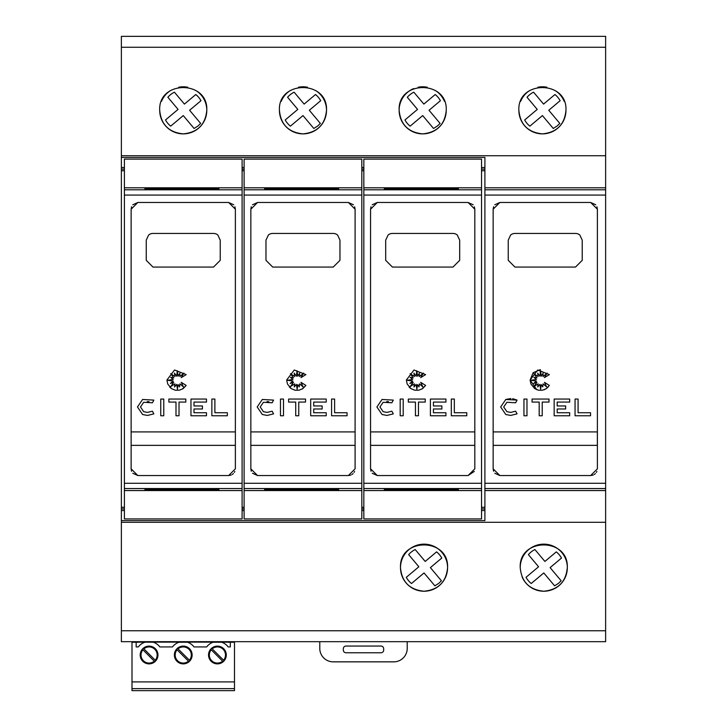<?xml version="1.0" encoding="UTF-8"?>
<svg xmlns="http://www.w3.org/2000/svg" width="727" height="727" viewBox="0 0 727 727"><rect width="100%" height="100%" fill="white"/><g stroke="black" fill="none" stroke-linecap="round" stroke-linejoin="round"><path stroke-width="1.09" d="M121.373 155.732L121.373 520.614L484.9 520.614L484.9 490.552L605.627 490.552L605.627 36.35L121.373 36.35L121.373 155.732L605.627 155.732M121.373 157.414L484.9 157.414L484.9 488.553L605.627 488.553M590.669 475.549L499.867 475.549L493.142 468.824L493.142 209.203L499.867 202.479L590.669 202.479L597.394 209.203L597.394 468.824L590.669 475.549L593.241 475.04M548.149 387.055L545.932 388.881M544.877 389.445L544.05 389.781M536.753 389.699L530.119 380.021L533.118 372.724L540.379 369.634M512.662 398.669L517.051 400.104L515.634 402.785L506.901 402.285L503.693 406.984L506.901 411.691L510.727 412.409L515.634 411.191L517.051 413.863L510.727 415.435L505.792 414.508L500.667 406.984L505.792 399.468L510.89 398.532M493.142 445.36L597.358 445.36L597.358 431.911L493.142 431.911L597.394 431.911M500.667 406.984L505.792 399.468L517.051 400.104M530.119 380.021L537.735 370.007L549.376 374.614L544.45 377.613L547.122 373.105L543.06 376.55L543.06 373.287L541.315 376.232L540.506 370.779L539.907 376.232L537.671 373.105L538.18 376.55L533.918 373.66L536.953 377.913L533.918 377.322L536.417 379.476L530.937 380.276L536.417 381.066L533.582 383.474L536.953 382.347L533.918 386.573L538.18 383.874L537.726 387.009L539.907 384.365L540.624 389.218L541.288 384.592L542.751 386.9L543.087 383.874L546.604 386.9L544.45 382.347L549.376 385.428L546.304 388.645L542.506 390.217L538.516 390.217L534.718 388.645L530.91 383.992L530.119 380.021M124.399 187.793L124.399 490.552L242.1 490.552L242.1 159.095L124.399 159.095L124.399 187.793L242.1 187.793M228.651 475.549L137.848 475.549L131.124 468.824L131.124 209.203L137.848 202.479L228.651 202.479L235.375 209.203L235.375 468.824L228.651 475.549L231.222 475.04M186.185 385.428L183.104 388.645L179.305 390.217L175.316 390.217L171.517 388.645L167.719 383.992L166.928 380.021L174.535 370.007L186.185 374.614L181.259 377.613L183.922 373.105L179.86 376.55L179.86 373.287L178.115 376.232L177.315 370.779L176.706 376.232L174.471 373.105L174.98 376.55L170.718 373.66L173.762 377.913L170.718 377.322L173.217 379.476L167.737 380.276L173.217 381.066L170.382 383.474L173.762 382.347L170.718 386.573L174.98 383.874L174.525 387.009L176.706 384.365L177.424 389.218L178.097 384.592L179.56 386.9L179.887 383.874L183.413 386.9L181.259 382.347L186.185 385.428L182.368 389.09M171.218 388.427L169.673 387.055M137.467 406.984L142.601 399.468L153.851 400.104L152.434 402.785L143.701 402.285L140.493 406.984L143.701 411.691L147.526 412.409L152.434 411.191L153.851 413.863L147.526 415.435L142.601 414.508L137.467 406.984L142.601 399.468M149.035 401.667L147.299 401.558M244.118 187.793L244.118 490.552L361.819 490.552L361.819 159.095L244.118 159.095L244.118 187.793L361.819 187.793M348.369 475.549L257.567 475.549L250.842 468.824L250.842 209.203L257.567 202.479L348.369 202.479L355.094 209.203L355.094 468.824L348.369 475.549L350.941 475.04M305.903 385.428L302.823 388.645L299.033 390.217L295.035 390.217L291.236 388.645L287.438 383.992L286.647 380.021L294.253 370.007L305.903 374.614L300.978 377.613L303.641 373.105L299.579 376.55L299.579 373.287L297.834 376.232L297.034 370.779L296.434 376.232L294.19 373.105L294.699 376.55L290.446 373.66L293.481 377.913L290.446 377.322L292.936 379.476L287.456 380.276L292.936 381.066L290.1 383.474L293.481 382.347L290.446 386.573L294.699 383.874L294.244 387.009L296.434 384.365L297.143 389.218L297.816 384.592L299.279 386.9L299.615 383.874L303.132 386.9L300.978 382.347L305.903 385.428L302.087 389.09M290.936 388.427L289.391 387.055M257.194 406.984L262.32 399.468L273.57 400.104L272.152 402.785L263.428 402.285L260.221 406.984L263.428 411.691L267.245 412.409L272.152 411.191L273.57 413.863L267.245 415.435L262.32 414.508L257.194 406.984L262.32 399.468M268.754 401.667L267.027 401.558M363.836 187.793L363.836 490.552L481.538 490.552L481.538 159.095L363.836 159.095L363.836 187.793L481.538 187.793M468.088 475.549L377.286 475.549L370.561 468.824L370.561 209.203L377.286 202.479L468.088 202.479L474.813 209.203L474.813 468.824L468.088 475.549L474.295 471.405M425.622 385.428L422.551 388.645L418.752 390.217L414.753 390.217L410.964 388.645L407.156 383.992L406.366 380.021L413.972 370.007L425.622 374.614L420.697 377.613L423.359 373.105L419.297 376.55L419.297 373.287L417.562 376.232L416.753 370.779L416.153 376.232L413.917 373.105L414.417 376.55L410.164 373.66L413.2 377.913L410.164 377.322L412.654 379.476L407.184 380.276L412.654 381.066L409.828 383.474L413.2 382.347L410.164 386.573L414.417 383.874L413.972 387.009L416.153 384.365L416.862 389.218L417.534 384.592L418.997 386.9L419.334 383.874L422.85 386.9L420.697 382.347L425.622 385.428L421.814 389.09M410.655 388.427L409.11 387.055M376.913 406.984L382.038 399.468L393.298 400.104L391.871 402.785L383.147 402.285L379.939 406.984L383.147 411.691L386.964 412.409L391.871 411.191L393.298 413.863L386.964 415.435L382.038 414.508L376.913 406.984L382.038 399.468M388.472 401.667L386.746 401.558M161.503 101.307A23.537 23.537 0 0 1 170.136 90.784M178.724 87.231A23.537 23.537 0 0 1 187.766 87.231M196.354 90.784A23.537 23.537 0 0 1 183.249 133.877A23.537 23.537 0 0 1 159.704 110.331C158.113 80.006 208.376 80.006 206.786 110.331C205.441 124.581 197.599 132.423 183.249 133.877C168.9 132.423 161.049 124.581 159.704 110.331M281.222 101.307A23.537 23.537 0 0 1 289.855 90.784M298.443 87.231A23.537 23.537 0 0 1 307.494 87.231M316.072 90.784A23.537 23.537 0 0 1 302.968 133.877A23.537 23.537 0 0 1 279.422 110.331C277.832 80.006 328.095 80.006 326.505 110.331C325.16 124.581 317.317 132.423 302.968 133.877C288.619 132.423 280.776 124.581 279.422 110.331M446.233 110.331C444.879 124.581 437.036 132.423 422.687 133.877C408.338 132.423 400.495 124.581 399.15 110.331C397.56 80.006 447.823 80.006 446.233 110.331A23.537 23.537 0 0 1 422.687 133.877A23.537 23.537 0 0 1 413.69 88.585M418.161 87.231A23.537 23.537 0 0 1 427.212 87.231M435.8 90.784A23.537 23.537 0 0 1 444.433 101.307M520.668 101.307A23.537 23.537 0 0 1 529.301 90.784M537.889 87.231A23.537 23.537 0 0 1 546.931 87.231M555.519 90.784A23.537 23.537 0 0 1 564.152 101.307M518.869 110.331C517.279 80.006 567.542 80.006 565.951 110.331A23.537 23.537 0 0 1 542.406 133.877A23.537 23.537 0 0 1 518.869 110.331C520.214 124.581 528.056 132.423 542.406 133.877C556.755 132.423 564.606 124.581 565.951 110.331M400.495 567.696A23.537 23.537 0 0 1 424.032 544.15A23.537 23.537 0 0 1 447.578 567.696A23.537 23.537 0 0 1 424.032 591.233A23.537 23.537 0 0 1 400.495 567.696C398.914 537.362 449.159 537.362 447.578 567.696C446.233 581.936 438.381 589.779 424.032 591.233C409.683 589.779 401.831 581.936 400.495 567.696M520.214 567.696C518.633 537.362 568.877 537.362 567.296 567.696C565.951 581.936 558.109 589.779 543.751 591.233C529.401 589.779 521.559 581.936 520.214 567.696A23.537 23.537 0 0 1 543.751 544.15A23.537 23.537 0 0 1 548.358 590.778A23.537 23.537 0 0 1 522.013 576.72M149.08 646.93A8.07 8.07 0 0 0 143.864 648.838L155.242 660.216A8.07 8.07 0 0 0 149.08 646.93M142.919 649.793A8.07 8.07 0 0 0 149.08 663.069A8.07 8.07 0 0 0 154.288 661.17L142.919 649.793M217.418 646.93A8.07 8.07 0 0 0 212.202 648.838L223.58 660.216A8.07 8.07 0 0 0 217.418 646.93M211.248 649.793A8.07 8.07 0 0 0 217.418 663.069A8.07 8.07 0 0 0 222.626 661.17L211.248 649.793M183.249 646.93A8.07 8.07 0 0 0 178.033 648.838L189.411 660.216A8.07 8.07 0 0 0 183.249 646.93M177.088 649.793A8.07 8.07 0 0 0 183.249 663.069A8.07 8.07 0 0 0 188.457 661.17L177.088 649.793M407.22 641.677L407.22 648.402A13.45 13.45 0 0 1 393.77 661.852L333.23 661.852A13.45 13.45 0 0 1 319.78 648.402L319.78 641.677M346.016 646.049L380.984 646.049A2.69 2.69 0 0 1 383.674 648.738L383.674 650.083A2.69 2.69 0 0 1 380.984 652.773L346.016 652.773A2.69 2.69 0 0 1 343.326 650.083L343.326 648.738A2.69 2.69 0 0 1 346.016 646.049M234.494 688.633L131.996 688.633L131.996 690.65L234.494 690.65L234.494 641.677M145.027 642.177A13.45 13.45 0 0 1 145.164 642.132L153.315 642.232A13.45 13.45 0 0 1 159.84 646.93L172.49 646.93A13.45 13.45 0 0 1 179.015 642.232L187.484 642.232A13.45 13.45 0 0 1 194.009 646.93L206.65 646.93A13.45 13.45 0 0 1 213.175 642.232L221.653 642.232A13.45 13.45 0 0 1 228.178 646.93L230.332 646.93L230.332 642.232L234.494 642.232M234.494 681.908L131.996 681.908L131.996 642.232L136.167 642.232L136.167 646.93L138.321 646.93A13.45 13.45 0 0 1 144.846 642.232M183.249 663.878A8.878 8.878 0 0 0 192.128 655A8.878 8.878 0 0 0 183.249 646.121A8.878 8.878 0 0 0 174.371 655A8.878 8.878 0 0 0 183.249 663.878M217.418 663.878A8.878 8.878 0 0 0 226.288 655A8.878 8.878 0 0 0 217.418 646.121A8.878 8.878 0 0 0 208.54 655A8.878 8.878 0 0 0 217.418 663.878M149.08 663.878A8.878 8.878 0 0 0 157.959 655A8.878 8.878 0 0 0 149.08 646.121A8.878 8.878 0 0 0 140.202 655A8.878 8.878 0 0 0 149.08 663.878M131.996 688.633L131.996 681.908M131.996 642.232L131.996 641.677M136.167 642.232L145.164 642.132M152.997 642.132L179.324 642.132M187.166 642.132L213.493 642.132M221.335 642.132L230.332 642.232M512.144 36.35L572.676 36.35M392.426 36.35L452.957 36.35M272.698 36.35L333.23 36.35M152.979 36.35L213.511 36.35M561.489 558.063L550.103 567.623L561.144 580.764L558.527 583.327L554.601 585.835L543.778 572.949L531.21 583.499A20.174 20.174 0 0 1 526.021 577.32L538.58 566.769L528.384 554.628A20.174 20.174 0 0 1 534.918 549.548L544.914 561.444L556.291 551.884A20.174 20.174 0 0 1 561.489 558.063M441.762 558.063L430.384 567.623L441.425 580.764L438.808 583.327L434.882 585.835L424.05 572.949L411.491 583.499A20.174 20.174 0 0 1 406.302 577.32L418.861 566.769L408.656 554.628A20.174 20.174 0 0 1 415.199 549.548L425.195 561.444L436.573 551.884A20.174 20.174 0 0 1 441.762 558.063M560.135 100.708L548.758 110.268L559.799 123.399L557.182 125.971L553.256 128.479L542.433 115.584L529.865 126.144A20.174 20.174 0 0 1 524.676 119.964L537.235 109.404L527.03 97.264A20.174 20.174 0 0 1 533.573 92.193L543.569 104.088L554.946 94.528A20.174 20.174 0 0 1 560.135 100.708M440.417 100.708L429.039 110.268L440.08 123.399L437.463 125.971L433.537 128.479L422.705 115.584L410.146 126.144A20.174 20.174 0 0 1 404.957 119.964L417.516 109.404L407.311 97.264A20.174 20.174 0 0 1 413.854 92.193L423.85 104.088L435.228 94.528A20.174 20.174 0 0 1 440.417 100.708M320.698 100.708L309.32 110.268L320.362 123.399L317.744 125.971L313.819 128.479L302.986 115.584L290.427 126.144A20.174 20.174 0 0 1 285.238 119.964L297.797 109.404L287.592 97.264A20.174 20.174 0 0 1 294.135 92.193L304.131 104.088L315.509 94.528A20.174 20.174 0 0 1 320.698 100.708M200.979 100.708L189.602 110.268L200.643 123.399L198.026 125.971L194.1 128.479L183.268 115.584L170.709 126.144A20.174 20.174 0 0 1 165.511 119.964L178.079 109.404L167.873 97.264A20.174 20.174 0 0 1 174.416 92.193L184.404 104.088L195.79 94.528A20.174 20.174 0 0 1 200.979 100.708M235.375 431.911L131.124 431.911M131.124 445.36L235.375 445.36M355.094 431.911L250.842 431.911M250.842 445.36L355.094 445.36M474.813 431.911L370.561 431.911M370.561 445.36L474.813 445.36M452.957 233.44A6.725 6.725 0 0 1 457.292 235.03L459.682 240.164L459.682 260.339L452.957 267.073L392.426 267.073L385.692 260.339L385.692 240.164L388.082 235.03A6.725 6.725 0 0 1 392.426 233.44L452.957 233.44M466.789 412.736L466.789 415.762L451.303 415.762L451.303 399.059L454.33 399.059L454.33 412.736L466.789 412.736M383.147 402.285L379.939 406.984M393.298 413.863L386.964 415.435L382.038 414.508M403.212 415.762L400.186 415.762L400.186 399.059L403.212 399.059L403.212 415.762M408.31 402.086L408.31 399.059L425.24 399.059L425.24 402.086L418.47 402.086L418.47 415.762L415.444 415.762L415.444 402.086L408.31 402.086M445.933 415.762L430.402 415.762L430.402 399.059L445.933 399.059L445.933 402.086L433.428 402.086L433.428 405.957L441.871 405.957L441.871 408.983L433.428 408.983L433.428 412.736L445.933 412.736L445.933 415.762M384.347 490.016L458.337 489.871L384.347 489.516L458.337 489.516L458.337 490.016L384.347 490.016L384.347 489.344L458.337 489.344L458.337 490.016M384.347 490.043L458.337 490.043L384.347 490.189M384.347 490.216L458.337 490.216L384.347 490.371M384.347 490.398L458.337 490.398L384.347 490.543M384.347 187.802L458.337 187.802L384.347 187.948M384.347 187.975L458.337 187.975L384.347 188.12M384.347 188.157L458.337 188.157L384.347 188.293M384.347 188.329L458.337 188.329L384.347 188.475M384.347 188.502L458.337 188.502L384.347 188.647M384.347 188.684L458.337 188.684L458.337 189.174L384.347 189.174L384.347 188.684L458.337 189.174M384.347 189.174L458.337 188.684M384.347 189.211L458.337 189.211L384.347 189.356M384.347 189.383L458.337 189.383L384.347 189.529M384.347 488.808L458.337 488.808L384.347 488.962M384.347 488.989L458.337 488.989L384.347 489.135M384.347 489.162L458.337 489.162L384.347 489.316M458.337 489.344L384.347 489.344M458.337 489.662L384.347 489.662L458.337 489.689M370.561 468.824L371.006 471.241M372.224 473.25L377.286 475.549M474.813 209.203L474.367 206.786M473.15 204.778L468.088 202.479M377.286 202.479L372.224 204.778M371.006 206.786L370.561 209.203M363.836 490.552L363.836 518.933L481.538 518.933L481.538 490.552M481.538 167.501L484.9 167.501M121.373 167.501L124.399 167.501M242.1 167.501L244.118 167.501M361.819 167.501L363.836 167.501M361.819 169.118L363.836 169.118M361.819 170.745L363.836 170.745M481.538 170.745L484.9 170.745M481.538 169.118L484.9 169.118M361.819 507.282L363.836 507.282M481.538 507.282L484.9 507.282M361.819 508.909L363.836 508.909M481.538 508.909L484.9 508.909M333.23 233.44A6.725 6.725 0 0 1 337.573 235.03L339.963 240.164L339.963 260.339L333.23 267.073L272.698 267.073L265.973 260.339L265.973 240.164L268.363 235.03A6.725 6.725 0 0 1 272.698 233.44L333.23 233.44M347.07 412.736L347.07 415.762L331.585 415.762L331.585 399.059L334.611 399.059L334.611 412.736L347.07 412.736M263.428 402.285L260.221 406.984M273.57 413.863L267.245 415.435L262.32 414.508M283.494 415.762L280.468 415.762L280.468 399.059L283.494 399.059L283.494 415.762M288.592 402.086L288.592 399.059L305.522 399.059L305.522 402.086L298.752 402.086L298.752 415.762L295.716 415.762L295.716 402.086L288.592 402.086M326.214 415.762L310.683 415.762L310.683 399.059L326.214 399.059L326.214 402.086L313.71 402.086L313.71 405.957L322.152 405.957L322.152 408.983L313.71 408.983L313.71 412.736L326.214 412.736L326.214 415.762M264.628 490.016L338.618 489.871L264.628 489.516L338.618 489.516L338.618 490.016L264.628 490.016L264.628 489.344L338.618 489.344L338.618 490.016M264.628 490.043L338.618 490.043L264.628 490.189M264.628 490.216L338.618 490.216L264.628 490.371M264.628 490.398L338.618 490.398L264.628 490.543M264.628 187.802L338.618 187.802L264.628 187.948M264.628 187.975L338.618 187.975L264.628 188.12M264.628 188.157L338.618 188.157L264.628 188.293M264.628 188.329L338.618 188.329L264.628 188.475M264.628 188.502L338.618 188.502L264.628 188.647M264.628 188.684L338.618 188.684L338.618 189.174L264.628 189.174L264.628 188.684L338.618 189.174M264.628 189.174L338.618 188.684M264.628 189.211L338.618 189.211L264.628 189.356M264.628 189.383L338.618 189.383L264.628 189.529M264.628 488.808L338.618 488.808L264.628 488.962M264.628 488.989L338.618 488.989L264.628 489.135M264.628 489.162L338.618 489.162L264.628 489.316M338.618 489.344L264.628 489.344M338.618 489.662L264.628 489.662L338.618 489.689M351.959 474.504L353.113 473.586M354.058 472.405L354.576 471.405M250.842 468.824L251.288 471.241M252.505 473.25L257.567 475.549M355.094 209.203L354.64 206.786M353.431 204.778L348.369 202.479M257.567 202.479L252.505 204.778M251.288 206.786L250.842 209.203M244.118 490.552L244.118 518.933L361.819 518.933L361.819 490.552M242.1 169.118L244.118 169.118M242.1 170.745L244.118 170.745M242.1 507.282L244.118 507.282M242.1 508.909L244.118 508.909M213.511 233.44A6.725 6.725 0 0 1 217.855 235.03L220.236 240.164L220.236 260.339L213.511 267.073L152.979 267.073L146.254 260.339L146.254 240.164L148.635 235.03A6.725 6.725 0 0 1 152.979 233.44L213.511 233.44M227.351 412.736L227.351 415.762L211.857 415.762L211.857 399.059L214.883 399.059L214.883 412.736L227.351 412.736M143.701 402.285L140.493 406.984M153.851 413.863L147.526 415.435L142.601 414.508M163.775 415.762L160.749 415.762L160.749 399.059L163.775 399.059L163.775 415.762M168.873 402.086L168.873 399.059L185.803 399.059L185.803 402.086L179.024 402.086L179.024 415.762L175.998 415.762L175.998 402.086L168.873 402.086M206.486 415.762L190.965 415.762L190.965 399.059L206.486 399.059L206.486 402.086L193.991 402.086L193.991 405.957L202.433 405.957L202.433 408.983L193.991 408.983L193.991 412.736L206.486 412.736L206.486 415.762M144.909 490.016L218.891 489.871L144.909 489.516L218.891 489.516L218.891 490.016L144.909 490.016L144.909 489.344L218.891 489.344L218.891 490.016M144.909 490.043L218.891 490.043L144.909 490.189M144.909 490.216L218.891 490.216L144.909 490.371M144.909 490.398L218.891 490.398L144.909 490.543M144.909 187.802L218.891 187.802L144.909 187.948M144.909 187.975L218.891 187.975L144.909 188.12M144.909 188.157L218.891 188.157L144.909 188.293M144.909 188.329L218.891 188.329L144.909 188.475M144.909 188.502L218.891 188.502L144.909 188.647M144.909 188.684L218.891 188.684L218.891 189.174L144.909 189.174L144.909 188.684L218.891 189.174M144.909 189.174L218.891 188.684M144.909 189.211L218.891 189.211L144.909 189.356M144.909 189.383L218.891 189.383L144.909 189.529M144.909 488.808L218.891 488.808L144.909 488.962M144.909 488.989L218.891 488.989L144.909 489.135M144.909 489.162L218.891 489.162L144.909 489.316M218.891 489.344L144.909 489.344M218.891 489.662L144.909 489.662L218.891 489.689M232.24 474.504L233.394 473.586M234.339 472.405L234.857 471.405M131.124 468.824L131.569 471.241M132.787 473.25L137.848 475.549M235.375 209.203L234.921 206.786M233.712 204.778L228.651 202.479M137.848 202.479L132.787 204.778M131.569 206.786L131.124 209.203M124.399 490.552L124.399 518.933L242.1 518.933L242.1 490.552M121.373 169.118L124.399 169.118M121.373 170.745L124.399 170.745M121.373 507.282L124.399 507.282M121.373 508.909L124.399 508.909M590.542 412.736L590.542 415.762L575.057 415.762L575.057 399.059L578.083 399.059L578.083 412.736L590.542 412.736M506.901 402.285L503.693 406.984M506.901 411.691L510.727 412.409L515.634 411.191M526.975 415.762L523.949 415.762L523.949 399.059L526.975 399.059L526.975 415.762M532.064 402.086L532.064 399.059L549.003 399.059L549.003 402.086L542.224 402.086L542.224 415.762L539.198 415.762L539.198 402.086L532.064 402.086M569.686 415.762L554.165 415.762L554.165 399.059L569.686 399.059L569.686 402.086L557.191 402.086L557.191 405.957L565.624 405.957L565.624 408.983L557.191 408.983L557.191 412.736L569.686 412.736L569.686 415.762M514.97 267.073L575.502 267.073L582.227 260.339L582.227 240.164L579.837 235.03A6.725 6.725 0 0 0 575.502 233.44L514.97 233.44A6.725 6.725 0 0 0 510.627 235.03L508.237 240.164L508.237 260.339L514.97 267.073M594.259 474.504L595.413 473.586M596.358 472.405L596.876 471.405M493.142 468.824L493.588 471.241M494.805 473.25L499.867 475.549M597.394 209.203L596.94 206.786M595.731 204.778L590.669 202.479M499.867 202.479L494.805 204.778M493.588 206.786L493.142 209.203M484.9 490.552L484.9 488.553M484.9 187.793L605.627 187.793M121.373 520.614L121.373 641.677L605.627 641.677L605.627 490.552M121.373 522.295L605.627 522.295M361.819 510.527L363.836 510.527M242.1 510.527L244.118 510.527M121.373 510.527L124.399 510.527M481.538 510.527L484.9 510.527M484.9 195.072L605.627 195.072M124.399 195.072L242.1 195.072M244.118 195.072L361.819 195.072M363.836 195.072L481.538 195.072M363.836 189.792L481.538 189.792M363.836 488.553L481.538 488.553M363.836 483.273L481.538 483.273M244.118 189.792L361.819 189.792M244.118 488.553L361.819 488.553M244.118 483.273L361.819 483.273M124.399 189.792L242.1 189.792M124.399 488.553L242.1 488.553M124.399 483.273L242.1 483.273M484.9 483.273L605.627 483.273M484.9 189.792L605.627 189.792M121.373 47.264L605.627 47.264M121.373 630.763L605.627 630.763"/></g></svg>
